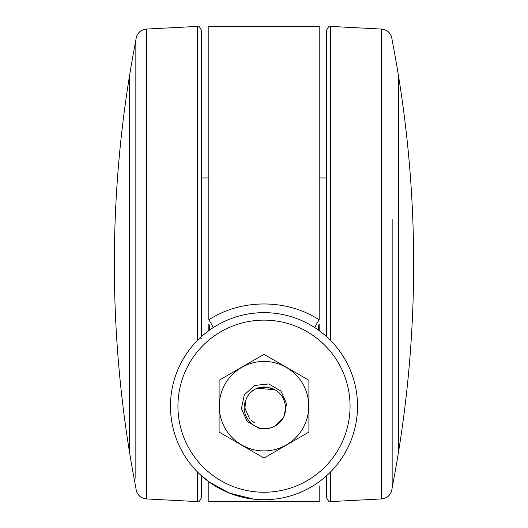<?xml version="1.0" encoding="UTF-8"?>
<svg xmlns="http://www.w3.org/2000/svg" width="528" height="528" viewBox="0 0 528 528"><rect width="100%" height="100%" fill="white"/><g stroke="black" fill="none" stroke-linecap="round" stroke-linejoin="round"><path stroke-width="0.79" d="M326.674 177.943L319.189 177.943M319.189 330.29L319.189 329.624L319.189 330.29M319.004 330.059L320.1 331.327A7.484 5.333 -53.2 0 1 319.189 324.034L319.189 329.624A7.484 5.742 -9.8 0 0 319.117 330.145M208.811 330.29L208.811 329.624L208.811 330.29M319.189 319.81L319.189 26.4L208.811 26.4L208.811 319.81C241.362 298.624 286.882 298.769 319.189 319.81A7.484 0.977 -56.9 0 0 315.104 327.835M208.811 177.943L201.326 177.943M264 499.732A93.542 93.542 0 0 1 170.458 406.184A93.542 93.542 0 0 1 264 312.642A93.542 93.542 0 0 1 357.542 406.184A93.542 93.542 0 0 1 264 499.732A93.542 93.542 0 0 1 170.458 406.184A93.542 93.542 0 0 1 264 312.642C245.348 312.8 228.314 317.863 212.896 327.835A7.484 0.977 -123.1 0 0 208.811 319.81M319.189 485.879L319.189 501.6L208.811 501.6L208.811 481.714M200.046 474.454L209.59 482.282L229.541 493.152L253.915 499.184M208.996 330.059L207.9 331.327A7.484 5.333 -126.8 0 0 208.811 324.034L208.811 329.624A7.484 5.742 -170.2 0 1 208.883 330.145M200.046 337.92A1.868 0.396 -133.1 0 1 201.326 338.719M241.633 444.932A44.735 44.735 0 0 1 225.258 383.816A44.735 44.735 0 0 1 286.367 367.442A44.735 44.735 0 0 1 302.742 428.558A44.735 44.735 0 0 1 241.633 444.932M264 354.341L308.9 380.266L308.9 432.109L264 458.033L219.1 432.109L219.1 380.266L264 354.341M269.689 387.869A19.18 19.18 0 0 0 245.665 400.561C239.699 413.893 251.922 429.746 266.125 428.809C272.29 428.142 277.405 425.449 281.47 420.717C290.255 409.53 284.123 390.482 269.689 387.869L273.59 389.578L256.984 388.337M254.72 389.4L251.354 391.769M267.386 387.308L255.895 388.806L267.868 387.407L255.895 388.806L267.868 387.407L255.895 388.806L260.443 387.341L255.895 388.806M266.343 387.156L265.419 387.064M267.3 387.295L257.638 388.093M245.665 400.561L244.926 408.19L249.671 418.928M250.708 420.004L254.41 422.796M283.675 417.549L286.598 403.808L280.883 390.984L268.726 383.962L254.76 385.427L244.325 394.825L241.402 408.56L247.117 421.39L259.274 428.413L266.125 428.809L270.415 427.984L259.274 428.413L247.117 421.39L241.402 408.56L244.325 394.825L254.76 385.427L268.726 383.962L280.883 390.984L286.598 403.808L283.675 417.549L274.639 426.261L283.675 417.549L286.598 403.808L280.883 390.984L268.726 383.962L254.76 385.427L244.325 394.825L241.402 408.56L247.117 421.39L259.274 428.413L247.117 421.39L241.402 408.56L244.325 394.825L254.76 385.427L268.726 383.962L280.883 390.984L286.598 403.808L283.675 417.549L274.639 426.261L283.675 417.549L286.598 403.808L280.883 390.984L268.726 383.962L254.76 385.427L244.325 394.825L241.402 408.56L247.117 421.39L259.274 428.413M280.883 390.984L268.726 383.962L254.76 385.427L244.325 394.825L241.402 408.56L247.117 421.39L259.274 428.413L266.125 428.809L270.415 427.984L259.274 428.413L247.117 421.39L241.402 408.56L244.325 394.825L254.76 385.427L268.726 383.962L280.883 390.984L268.726 383.962L254.76 385.427M274.639 426.261L283.675 417.549L286.598 403.808L280.883 390.984L268.726 383.962L254.76 385.427L244.325 394.825L241.402 408.56L247.117 421.39L259.274 428.413L270.415 427.984L259.274 428.413L247.117 421.39L241.402 408.56L244.325 394.825L254.76 385.427L268.726 383.962L280.883 390.984L286.598 403.808L283.675 417.549L274.639 426.261L283.675 417.549L286.598 403.808L280.883 390.984L268.726 383.962L254.76 385.427L244.325 394.825L241.402 408.56L247.117 421.39L259.274 428.413L270.415 427.984L259.274 428.413L247.117 421.39L241.402 408.56L244.325 394.825L254.76 385.427L268.726 383.962L280.883 390.984L286.598 403.808L283.675 417.549L274.639 426.261L281.47 420.717M398.66 451.084A1174.906 1174.906 0 0 0 398.66 76.916L398.6 451.084M330.614 471.86L330.614 501.6L381.52 498.934L381.52 29.066C388.021 29.997 391.571 33.733 392.152 40.28A1174.906 1174.906 0 0 1 398.6 76.54L398.6 451.46A1174.906 1174.906 0 0 1 392.152 487.72L392.152 219.536M330.614 501.6C329.644 502.63 328.33 501.382 326.674 497.864L326.674 475.629M326.674 336.745L326.674 30.136C328.33 26.618 329.644 25.37 330.614 26.4L330.614 340.514M392.152 308.464L392.152 483.259M129.34 84.777L129.34 76.916A1174.906 1174.906 0 0 0 129.34 451.084L129.34 84.777M135.848 40.28C136.429 33.733 139.979 29.997 146.48 29.066L146.48 498.934C139.979 498.003 136.429 494.267 135.848 487.72A1174.906 1174.906 0 0 1 129.4 451.46L129.4 76.54A1174.906 1174.906 0 0 1 135.848 40.28L135.848 478.315M146.48 29.066L197.386 26.4C198.356 25.37 199.67 26.618 201.326 30.136L201.326 336.745M201.326 475.629L201.326 497.864C199.67 501.382 198.356 502.63 197.386 501.6L197.386 471.86M264 492.248A86.057 86.057 0 0 0 350.057 406.184A86.057 86.057 0 0 0 264 320.126A86.057 86.057 0 0 0 177.943 406.184A86.057 86.057 0 0 0 264 492.248M197.386 26.4L197.386 340.514M381.52 498.934C388.021 498.003 391.571 494.267 392.152 487.72M381.52 29.066L330.614 26.4M146.48 498.934L197.386 501.6"/></g></svg>
